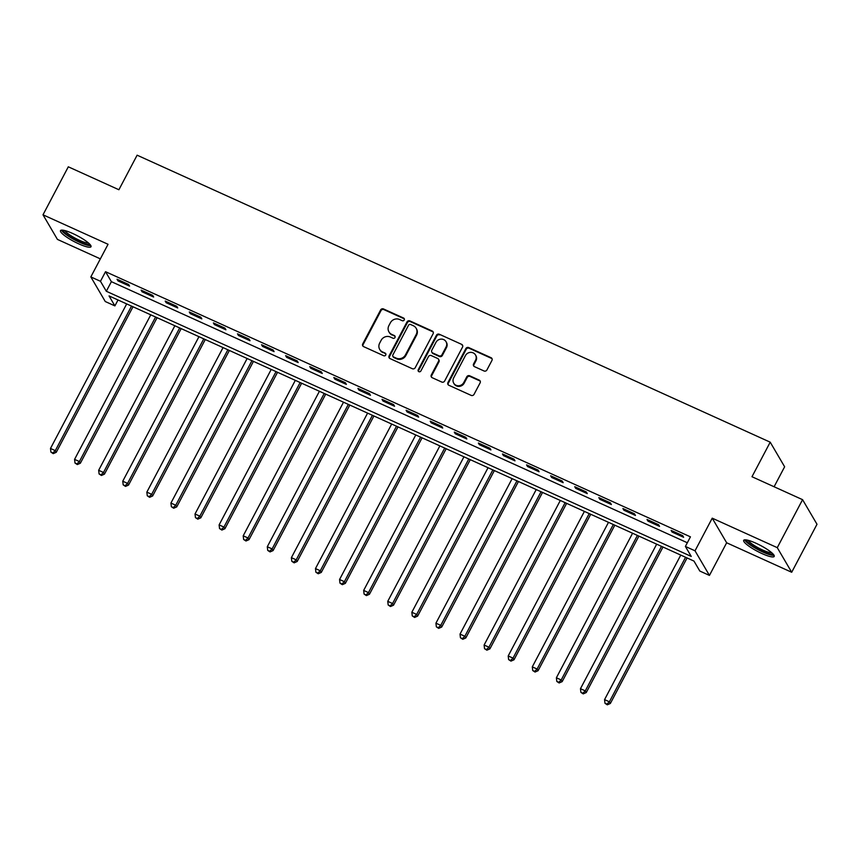 <?xml version="1.0" encoding="UTF-8"?>
<svg xmlns="http://www.w3.org/2000/svg" width="860" height="860" viewBox="0 0 860 860"><rect width="100%" height="100%" fill="white"/><g stroke="black" fill="none" stroke-linecap="round" stroke-linejoin="round"><path stroke-width="1.29" d="M404.232 319.974A1.516 1.419 -30.4 0 0 403.598 318.05L383.495 308.944A2.171 2.032 -30.4 0 0 380.614 309.965L362.737 343.892A2.171 2.032 -30.4 0 0 363.629 346.634L383.732 355.739A1.516 1.419 -30.4 0 0 385.731 353.654A1.516 1.419 -30.4 0 0 385.119 353.105L382.517 351.923A6.944 6.514 -30.4 0 1 379.647 343.151L381.13 340.323A6.944 6.514 -30.4 0 1 390.365 337.034L392.966 338.216A1.516 1.419 -30.4 0 0 394.976 336.131A1.516 1.419 -30.4 0 0 394.364 335.583L391.762 334.4A6.944 6.514 -30.4 0 1 388.881 325.628L390.375 322.801A6.944 6.514 -30.4 0 1 399.61 319.512L402.211 320.694A1.516 1.419 -30.4 0 0 404.232 319.974M404.361 318.963A1.516 1.419 -30.4 0 0 403.985 318.716L383.893 309.611A2.171 2.032 -30.4 0 0 381.002 310.632L363.124 344.548A2.171 2.032 -30.4 0 0 362.985 346.161M385.882 354.019A1.516 1.419 -30.4 0 0 385.506 353.772L382.517 351.923M395.116 336.486A1.516 1.419 -30.4 0 0 394.751 336.238L391.762 334.4M755.908 543.197A17.254 3.322 -152.2 0 0 743.685 540.338A17.254 3.322 -152.2 0 0 761.992 553.571A17.254 3.322 -152.2 0 0 774.204 556.431A17.254 3.322 -152.2 0 0 755.908 543.197M72.713 233.49A17.254 3.322 -152.2 0 0 60.49 230.63A17.254 3.322 -152.2 0 0 78.787 243.864A17.254 3.322 -152.2 0 0 91.009 246.723A17.254 3.322 -152.2 0 0 72.713 233.49M484.04 370.983A2.171 2.032 -30.4 0 0 486.921 369.95L491.941 360.437A2.171 2.032 -30.4 0 0 491.038 357.695L468.721 347.58A2.171 2.032 -30.4 0 0 465.84 348.601L447.952 382.517A2.171 2.032 -30.4 0 0 448.856 385.258L471.173 395.385A2.171 2.032 -30.4 0 0 474.053 394.353L480.116 382.861A2.171 2.032 -30.4 0 0 479.224 380.12L469.667 375.788A2.171 2.032 -30.4 0 0 466.786 376.809L463.776 382.517A5.805 5.439 -30.4 0 1 453.704 383.151A5.805 5.439 -30.4 0 1 453.661 377.927L465.432 355.599A5.805 5.439 -30.4 0 1 475.494 354.954A5.805 5.439 -30.4 0 1 475.548 360.19L473.591 363.909A2.171 2.032 -30.4 0 0 474.483 366.65L484.04 370.983M685.388 546.444L695.02 550.808L709.446 575.415L699.814 571.04L693.966 561.075L109.048 295.915L114.896 305.891L105.264 301.527L90.837 276.92L100.469 281.295L106.317 291.26L691.236 556.42L685.388 546.444L690.44 536.844L105.533 271.695L100.469 281.295M90.837 276.92L108.048 244.283L43 214.806L68.305 166.808L118.895 189.748L137.116 155.187L770.205 442.18L751.984 476.73L802.573 499.671L777.268 547.659L712.23 518.171L695.02 550.808M433.107 333.766A2.171 2.032 -30.4 0 0 432.214 331.025L409.887 320.909A2.171 2.032 -30.4 0 0 407.006 321.93L389.118 355.846A2.171 2.032 -30.4 0 0 390.021 358.588L412.338 368.714A2.171 2.032 -30.4 0 0 415.229 367.682L433.107 333.766M439.31 334.239L461.627 344.355A2.171 2.032 -30.4 0 1 462.529 347.107L444.642 381.023A2.171 2.032 -30.4 0 1 441.76 382.044L432.204 377.712A2.171 2.032 -30.4 0 1 431.301 374.971L438.557 361.221A2.171 2.032 -30.4 0 0 437.665 358.48L431.322 355.599A2.171 2.032 -30.4 0 0 428.441 356.631L420.884 370.95A1.516 1.419 -30.4 0 1 418.25 371.122A1.516 1.419 -30.4 0 1 418.239 369.746L436.418 335.271A2.171 2.032 -30.4 0 1 439.31 334.239L461.627 344.355M802.573 499.671L817 524.267L791.695 572.265L777.268 547.659M43 214.806L57.426 239.402L100.362 258.871M105.533 271.695L111.381 281.671L687.333 542.757M117.992 280.887L129.559 286.122L128.581 284.456L117.024 279.221L117.992 280.887L118.519 279.898M142.083 291.798L153.65 297.044L152.672 295.378L141.115 290.142L142.083 291.798L142.609 290.82M166.174 302.72L177.74 307.966L176.762 306.3L165.206 301.065L166.174 302.72L166.7 301.742M190.264 313.642L201.831 318.888L200.853 317.222L189.297 311.976L190.264 313.642L190.791 312.653M214.355 324.564L225.922 329.81L224.944 328.144L213.387 322.898L214.355 324.564L214.882 323.575M238.446 335.486L250.013 340.721L249.034 339.066L237.478 333.82L238.446 335.486L238.972 334.497M262.536 346.408L274.103 351.643L273.125 349.988L261.558 344.742L262.536 346.408L263.052 345.419M286.627 357.33L298.194 362.565L297.216 360.899L285.649 355.664L286.627 357.33L287.143 356.341M310.718 368.241L322.285 373.487L321.307 371.821L309.74 366.586L310.718 368.241L311.234 367.263M334.809 379.163L346.376 384.409L345.397 382.743L333.831 377.508L334.809 379.163L335.325 378.185M358.899 390.085L370.466 395.331L369.488 393.665L357.921 388.419L358.899 390.085L359.415 389.096M382.99 401.007L394.557 406.253L393.579 404.587L382.012 399.341L382.99 401.007L383.506 400.018M407.081 411.929L418.648 417.164L417.67 415.509L406.103 410.263L407.081 411.929L407.597 410.94M431.172 422.851L442.728 428.087L441.76 426.431L430.193 421.185L431.172 422.851L431.688 421.862M455.262 433.773L466.819 439.008L465.851 437.353L454.284 432.107L455.262 433.773L455.779 432.784M479.353 444.685L490.909 449.93L489.942 448.264L478.375 443.029L479.353 444.685L479.869 443.706M503.444 455.606L515 460.852L514.033 459.186L502.466 453.951L503.444 455.606L503.96 454.628M527.535 466.529L539.091 471.774L538.123 470.108L526.556 464.862L527.535 466.529L528.051 465.539M551.625 477.45L563.182 482.696L562.214 481.03L550.647 475.784L551.625 477.45L552.141 476.462M575.716 488.373L587.272 493.608L586.305 491.952L574.738 486.706L575.716 488.373L576.232 487.383M599.796 499.294L611.363 504.53L610.385 502.874L598.829 497.628L599.796 499.294L600.323 498.305M623.887 510.216L635.454 515.452L634.476 513.796L622.919 508.55L623.887 510.216L624.414 509.227M647.978 521.128L659.545 526.374L658.567 524.707L647.01 519.472L647.978 521.128L648.505 520.149M672.068 532.05L683.635 537.296L682.657 535.63L671.101 530.394L672.068 532.05L672.595 531.072M774.097 486.76L784.632 466.786L770.205 442.18M712.23 518.171L726.657 542.778L791.695 572.265M726.657 542.778L709.446 575.415M118.013 299.979L114.896 305.891M111.381 281.671L106.317 291.26M388.946 331.885L389.333 332.551A6.944 6.514 -30.4 0 0 392.149 335.067M379.712 349.407L380.098 350.074A6.944 6.514 -30.4 0 0 382.904 352.589M433.246 332.164A2.171 2.032 -30.4 0 0 432.601 331.691L410.274 321.575A2.171 2.032 -30.4 0 0 407.393 322.597L389.515 356.513A2.171 2.032 -30.4 0 0 389.365 358.115M410.575 324.489A1.516 1.419 -30.4 0 0 408.565 325.209L392.859 354.976A1.516 1.419 -30.4 0 0 393.493 356.9L396.234 358.136A6.944 6.514 -30.4 0 0 405.469 354.858L416.197 334.508A6.944 6.514 -30.4 0 0 413.327 325.736L410.575 324.489M392.88 356.352L393.267 357.007A1.516 1.419 -30.4 0 0 393.88 357.566L393.493 356.9M416.132 328.251L416.519 328.907A6.944 6.514 -30.4 0 1 416.584 335.174L405.856 355.524A6.944 6.514 -30.4 0 1 396.621 358.803L393.88 357.566M462.669 345.494A2.171 2.032 -30.4 0 0 462.013 345.021M438.535 359.265L438.933 359.931A2.171 2.032 -30.4 0 1 438.944 361.888L431.698 375.637A2.171 2.032 -30.4 0 0 431.559 377.239M439.696 334.906A2.171 2.032 -30.4 0 0 436.805 335.938L418.627 370.413A1.516 1.419 -30.4 0 0 418.498 371.423M446.082 346.945A5.805 5.439 -30.4 0 0 440.965 339.119A5.805 5.439 -30.4 0 0 435.966 342.355L431.817 350.224A2.171 2.032 -30.4 0 0 432.709 352.965L439.051 355.836A2.171 2.032 -30.4 0 0 441.933 354.815L446.082 346.945L446.469 347.612A5.805 5.439 -30.4 0 0 446.426 342.377L446.028 341.71M431.838 352.181L432.225 352.847A2.171 2.032 -30.4 0 0 433.107 353.632L432.709 352.965M446.469 347.612L442.33 355.481A2.171 2.032 -30.4 0 1 439.438 356.502L433.107 353.632M475.494 354.954L475.892 355.621A5.805 5.439 -30.4 0 1 475.935 360.845L473.978 364.575A2.171 2.032 -30.4 0 0 473.838 366.177M453.704 383.151L454.101 383.818A5.805 5.439 -30.4 0 0 464.163 383.184L463.776 382.517M480.256 381.26A2.171 2.032 -30.4 0 0 479.611 380.786L470.054 376.454A2.171 2.032 -30.4 0 0 467.173 377.475L464.163 383.184M492.081 358.835A2.171 2.032 -30.4 0 0 491.436 358.362L469.108 348.236A2.171 2.032 -30.4 0 0 466.227 349.267L448.339 383.184A2.171 2.032 -30.4 0 0 448.2 384.785M126.689 303.913L50.493 448.447L55.309 450.64L56.276 452.296L132.999 306.784M52.836 452.973L50.912 452.102L53.223 453.639L52.836 452.973L55.309 450.64L131.516 306.106M50.912 452.102L50.493 448.447M56.276 452.296L53.223 453.639M150.779 314.835L74.573 459.369L79.399 461.551L80.367 463.217L157.09 317.695M76.927 463.895L75.003 463.024L77.314 464.561L76.927 463.895L79.399 461.551L155.596 317.017M75.003 463.024L74.573 459.369M80.367 463.217L77.314 464.561M174.87 325.757L98.663 470.291L103.49 472.473L104.458 474.139L181.18 328.617M101.018 474.817L99.094 473.946L101.405 475.483L101.018 474.817L103.49 472.473L179.686 327.94M99.094 473.946L98.663 470.291M104.458 474.139L101.405 475.483M198.961 336.679L122.754 481.213L127.581 483.395L128.548 485.062L205.271 339.539M125.108 485.739L123.184 484.857L125.495 486.405L125.108 485.739L127.581 483.395L203.777 338.862M123.184 484.857L122.754 481.213M128.548 485.062L125.495 486.405M223.052 347.601L146.845 492.135L151.672 494.317L152.639 495.983L229.362 350.461M149.199 496.661L147.275 495.779L149.586 497.316L149.199 496.661L151.672 494.317L227.868 349.784M147.275 495.779L146.845 492.135M152.639 495.983L149.586 497.316M89.73 244.165A14.932 2.87 27.8 0 1 89.139 244.498A14.932 2.87 27.8 0 1 73.917 238.983A14.932 2.87 27.8 0 1 63.328 230.244M64.951 230.598A13.824 2.655 -152.2 0 0 75.82 238.532A13.824 2.655 -152.2 0 0 88.516 243.025M61.501 230.136A17.136 3.3 -152.2 0 0 75.024 240.058A17.136 3.3 -152.2 0 0 90.848 245.616M772.925 553.872A14.932 2.87 27.8 0 1 762.39 551.335A14.932 2.87 27.8 0 1 746.523 539.951M748.146 540.306A13.824 2.655 -152.2 0 0 762.702 550.045A13.824 2.655 -152.2 0 0 771.71 552.733M744.695 539.843A17.136 3.3 -152.2 0 0 762.777 552.002A17.136 3.3 -152.2 0 0 774.043 555.323M247.142 358.523L170.936 503.057L175.752 505.239L176.73 506.906L253.453 361.383M173.29 507.572L171.366 506.701L173.677 508.238L173.29 507.572L175.752 505.239L251.958 360.706M171.366 506.701L170.936 503.057M176.73 506.906L173.677 508.238M271.233 369.435L195.026 513.979L199.843 516.161L200.821 517.817L277.543 372.305M197.381 518.494L195.456 517.623L197.768 519.16L197.381 518.494L199.843 516.161L276.049 371.627M195.456 517.623L195.026 513.979M200.821 517.817L197.768 519.16M295.324 380.356L219.117 524.89L223.933 527.083L224.911 528.739L301.634 383.227M221.471 529.416L219.536 528.545L221.858 530.082L221.471 529.416L223.933 527.083L300.14 382.55M219.536 528.545L219.117 524.89M224.911 528.739L221.858 530.082M319.415 391.279L243.208 535.812L248.024 537.994L249.002 539.661L325.725 394.138M245.562 540.338L243.627 539.467L245.949 541.005L245.562 540.338L248.024 537.994L324.231 393.461M243.627 539.467L243.208 535.812M249.002 539.661L245.949 541.005M343.505 402.2L267.299 546.734L272.115 548.916L273.093 550.583L349.816 405.06M269.653 551.26L267.718 550.389L270.04 551.926L269.653 551.26L272.115 548.916L348.321 404.383M267.718 550.389L267.299 546.734M273.093 550.583L270.04 551.926M367.596 413.123L291.389 557.656L296.206 559.838L297.184 561.505L373.906 415.982M293.744 562.182L291.809 561.3L294.131 562.849L293.744 562.182L296.206 559.838L372.412 415.305M291.809 561.3L291.389 557.656M297.184 561.505L294.131 562.849M391.687 424.044L315.48 568.578L320.296 570.76L321.274 572.427L397.997 426.904M317.834 573.104L315.899 572.222L318.221 573.76L317.834 573.104L320.296 570.76L396.503 426.227M315.899 572.222L315.48 568.578M321.274 572.427L318.221 573.76M415.778 434.966L339.571 579.5L344.387 581.683L345.365 583.349L422.088 437.826M341.914 584.015L339.99 583.144L342.312 584.682L341.914 584.015L344.387 581.683L420.594 437.149M339.99 583.144L339.571 579.5M345.365 583.349L342.312 584.682M439.868 445.888L363.662 590.422L368.478 592.604L369.456 594.26L446.179 448.748M366.005 594.937L364.081 594.067L366.403 595.604L366.005 594.937L368.478 592.604L444.685 448.071M364.081 594.067L363.662 590.422M369.456 594.26L366.403 595.604M463.959 456.8L387.752 601.333L392.568 603.526L393.547 605.182L470.269 459.67M390.096 605.859L388.172 604.988L390.494 606.526L390.096 605.859L392.568 603.526L468.775 458.993M388.172 604.988L387.752 601.333M393.547 605.182L390.494 606.526M488.05 467.722L411.843 612.255L416.659 614.438L417.637 616.104L494.36 470.581M414.187 616.781L412.262 615.911L414.584 617.448L414.187 616.781L416.659 614.438L492.866 469.904M412.262 615.911L411.843 612.255M417.637 616.104L414.584 617.448M512.141 478.644L435.934 623.178L440.75 625.36L441.728 627.026L518.451 481.503M438.277 627.703L436.353 626.832L438.675 628.37L438.277 627.703L440.75 625.36L516.957 480.826M436.353 626.832L435.934 623.178M441.728 627.026L438.675 628.37M536.221 489.566L460.025 634.1L464.841 636.282L465.819 637.948L542.542 492.425M462.368 638.625L460.444 637.755L462.766 639.292L462.368 638.625L464.841 636.282L541.048 491.748M460.444 637.755L460.025 634.1M465.819 637.948L462.766 639.292M560.312 500.488L484.115 645.021L488.931 647.204L489.91 648.87L566.633 503.347M486.459 649.547L484.535 648.666L486.846 650.203L486.459 649.547L488.931 647.204L565.138 502.67M484.535 648.666L484.115 645.021M489.91 648.87L486.846 650.203M584.402 511.41L508.206 655.943L513.022 658.126L513.99 659.792L590.723 514.269M510.55 660.458L508.625 659.588L510.937 661.125L510.55 660.458L513.022 658.126L589.229 513.592M508.625 659.588L508.206 655.943M513.99 659.792L510.937 661.125M608.493 522.332L532.297 666.865L537.113 669.048L538.081 670.703L614.814 525.191M534.64 671.38L532.716 670.51L535.027 672.047L534.64 671.38L537.113 669.048L613.32 524.514M532.716 670.51L532.297 666.865M538.081 670.703L535.027 672.047M632.584 533.243L556.388 677.777L561.204 679.97L562.171 681.625L638.894 536.113M558.731 682.303L556.807 681.432L559.118 682.969L558.731 682.303L561.204 679.97L637.4 535.436M556.807 681.432L556.388 677.777M562.171 681.625L559.118 682.969M656.674 544.165L580.468 688.699L585.294 690.881L586.262 692.547L662.985 547.024M582.822 693.225L580.898 692.354L583.209 693.891L582.822 693.225L585.294 690.881L661.49 546.347M580.898 692.354L580.468 688.699M586.262 692.547L583.209 693.891M680.765 555.087L604.558 699.621L609.385 701.803L610.353 703.469L687.075 557.946M606.913 704.146L604.988 703.276L607.3 704.813L606.913 704.146L609.385 701.803L685.581 557.269M604.988 703.276L604.558 699.621M610.353 703.469L607.3 704.813M403.985 318.716L403.598 318.05M385.506 353.772L385.119 353.105M394.751 336.238L394.364 335.583M363.124 344.548L362.737 343.892M381.002 310.632L380.614 309.965M383.893 309.611L383.495 308.944M389.515 356.513L389.118 355.846M407.393 322.597L407.006 321.93M410.274 321.575L409.887 320.909M432.601 331.691L432.214 331.025M396.621 358.803L396.234 358.136M405.856 355.524L405.469 354.858M416.584 335.174L416.197 334.508M431.698 375.637L431.301 374.971M438.944 361.888L438.557 361.221M418.627 370.413L418.239 369.746M436.805 335.938L436.418 335.271M439.438 356.502L439.051 355.836M442.33 355.481L441.933 354.815M473.978 364.575L473.591 363.909M475.935 360.845L475.548 360.19M467.173 377.475L466.786 376.809M470.054 376.454L469.667 375.788M479.611 380.786L479.224 380.12M448.339 383.184L447.952 382.517M466.227 349.267L465.84 348.601M469.108 348.236L468.721 347.58M491.436 358.362L491.038 357.695"/></g></svg>
